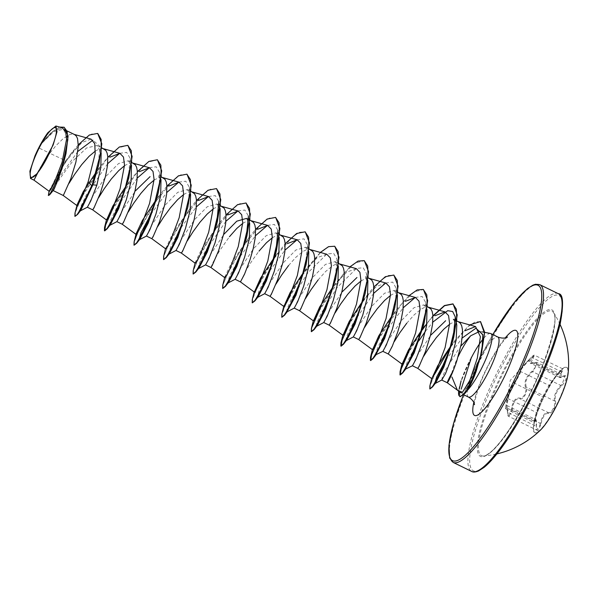 <?xml version="1.0" encoding="UTF-8"?>
<svg xmlns="http://www.w3.org/2000/svg" width="598" height="598" viewBox="0 0 598 598"><rect width="100%" height="100%" fill="white"/><g stroke="black" fill="none" stroke-linecap="round" stroke-linejoin="round"><path stroke-width="0.45" stroke-dasharray="2.99 2.24" d="M554.107 409.645A36.329 7.55 -64 0 0 566.538 367.284A36.329 7.55 -64 0 0 554.951 377.398A36.329 7.55 -64 0 0 547.118 390.232A36.329 7.55 -64 0 0 535.524 417.232A36.329 7.55 -64 0 0 534.687 432.593A36.329 7.55 -64 0 0 554.107 409.645M568.1 373.458A36.329 7.55 -64 0 0 566.844 367.434A36.329 7.55 -64 0 0 547.424 390.382A36.329 7.55 -64 0 0 534.993 432.743A36.329 7.55 -64 0 0 540.517 430.022M541.063 423.548C542.82 416.313 545.316 412.919 548.553 413.382C550.138 413.786 551.849 412.381 553.696 409.174C555.415 405.78 555.983 402.97 555.393 400.735C554.398 396.1 556.364 391.227 561.29 386.121C566.418 381.419 568.25 373.316 563.495 376.404C559.302 378.31 558.771 376.83 561.903 371.978C564.564 367.045 563.017 368.024 557.261 374.916L551.139 382.832L542.924 397.737C541.003 400.952 539.037 405.818 537.026 412.336L534.276 422.188L534.829 422.046C536.114 418.712 536.653 420.192 536.421 426.471C536.802 432.9 538.35 431.92 541.063 423.548L540.315 423.406L539.845 425.402L536.81 430.097L535.599 419.527L533.857 422.554L534.178 422.973L536.212 414.967M525.425 363.547L528.385 360.332C533.67 354.853 534.963 354.038 532.28 357.866C528.169 362.956 528.767 364.623 534.081 362.866C538.043 362.605 537.43 365.318 532.235 371.014C526.068 376.463 523.848 381.958 525.567 387.497C526.3 389.462 525.941 391.877 524.513 394.74C522.944 397.431 521.389 398.552 519.841 398.104C515.536 397.356 512.718 401.176 511.387 409.578C509.616 416.761 508.315 417.583 507.493 412.029C507.074 404.711 506.469 403.045 505.691 407.029L507.538 398.888C509.152 391.234 511.372 385.74 514.19 382.421L517.935 376.478L520.933 369.123L528.385 360.332L528.714 360.773L526.18 363.442C522.024 367.994 520.208 370.715 520.746 371.59C521.336 371.53 516.067 381.277 514.467 383.213C512.329 385.299 510.475 389.365 508.898 395.398L506.82 405.496M525.373 363.591L510.288 380.276L505.691 407.029A0.65 0.538 11.2 0 0 506.177 407.642L534.358 421.388C533.423 423.399 534.096 420.424 536.376 412.463L537.423 409.309C539.426 403.545 541.168 399.427 542.648 396.952L548.927 385.329L556.895 374.512L562.583 368.884L559.534 377.36L564.961 376.135L562.217 384.021L560.834 385.448C555.699 390.913 553.606 396.093 554.563 400.981C555.161 403.059 554.675 405.661 553.09 408.778C551.393 411.723 549.794 413.001 548.276 412.605C544.92 412.179 542.266 415.782 540.315 423.406L512.135 409.667C513.263 401.662 515.917 398.059 520.096 398.859C521.71 399.315 523.377 398.074 525.089 395.121C526.666 391.989 527.092 389.358 526.375 387.235C524.61 381.965 526.703 376.785 532.654 371.709L534.096 370.312L536.899 362.455L534.679 362.777A0.65 0.456 66.5 0 0 534.081 362.866M507.493 412.029L508.793 416.432L511.731 411.693L512.135 409.667L511.387 409.578M508.988 361.932A80.379 16.699 -64 0 0 483.603 456.012L483.603 456.012A80.379 16.699 -64 0 0 524.453 404.891A80.379 16.699 -64 0 0 553.531 312.619A80.379 16.699 -64 0 0 553.531 312.612A80.379 16.699 -64 0 0 508.988 361.932M447.326 382.787L451.58 373.586A29.855 6.204 116 0 1 458.143 356.61M471.306 357.537L460.595 382.451A33.324 6.922 -64 0 0 458.644 391.242M459.742 392.206L460.296 392.692M490.442 333.452A33.443 6.944 -64 0 0 483.139 338.946M460.124 396.758L459.212 395.682L461.559 393.148L462.366 394.104L466.769 391.01M441.81 379.984L442.273 377.129L445.645 369.796L458.905 348.641M37.375 173.54C30.214 189.521 34.4 174.205 49.806 153.267L38.855 147.923A29.855 6.204 116 0 1 40.574 144.634A29.855 6.204 116 0 1 40.664 144.477L53.536 131.754L63.41 129.153L67.425 138.071L65.623 155.248M91.075 139.147L81.933 142.518L70.13 154.815L65.713 160.75L49.806 153.267L55.816 145.837L63.119 138.639L69.6 134.632L72.306 134.087L74.533 134.55M53.185 190.456L53.259 189.955C55.33 185.014 61.99 175.214 73.24 160.563L86.59 147.96L96.981 145.516L101.077 152.303L99.933 146.308L92.869 140.156M63.134 195.426L69.062 183.265M87.383 207.192L91.965 197.318L105.861 176.47L118.561 163.531L128.271 160.757L131.695 166.558M92.683 209.838L98.618 197.676M116.931 221.611L121.536 211.699L135.417 190.882M122.239 224.25L128.174 212.088M146.48 236.038L151.077 226.126L164.966 205.293L177.666 192.354L187.368 189.603L190.807 195.359M151.787 238.662L157.723 226.5M176.044 250.427L180.618 240.56L194.522 219.705L207.222 206.766L216.932 203.993L220.348 209.793M181.344 253.074L187.279 240.912M205.585 264.869L210.19 254.942L224.071 234.117M210.9 267.485L212.798 262.761L219.414 251.04L229.438 236.733M235.141 279.273L239.738 269.369L253.627 248.529L266.327 235.59L276.029 232.839L279.468 238.602M240.448 281.897L246.286 269.9L252.035 260.713L258.994 251.145M264.697 293.663L269.279 283.796L283.183 262.941L295.883 250.001L305.593 247.236L309.009 253.021M270.004 296.309L275.94 284.155M294.246 308.105L298.851 298.178L312.732 277.352L325.424 264.421L335.142 261.655L338.573 267.418M299.561 310.728L305.488 298.566M323.75 322.516L328.399 312.605L342.288 291.764M329.109 325.14L335.044 312.978M353.358 336.906L357.94 327.031L371.844 306.183L384.544 293.237L394.254 290.471L397.67 296.257M358.665 339.552L364.601 327.39M382.907 351.34L387.511 341.413L401.393 320.595L414.078 307.664L423.795 304.89L427.234 310.661M388.214 353.964L394.149 341.802M412.456 365.752L417.06 355.84L430.949 335.007M417.77 368.375L423.705 356.214M95.366 151.04L99.148 149.052L101.862 148.498L104.082 148.962M124.511 165.728L128.705 163.463L131.411 162.91L133.638 163.374M161.355 176.888L157.827 175.169L161.251 180.94M154.06 180.14L158.261 177.875L160.967 177.322L163.194 177.785M183.608 194.559L187.809 192.287L190.523 191.734L192.743 192.197M213.165 208.971L217.366 206.699L220.071 206.146L222.299 206.609M246.481 218.419L249.912 224.183M242.721 223.375L246.922 221.111L249.628 220.557L251.848 221.021M272.269 237.795L276.47 235.522L279.176 234.969L281.404 235.433M288.55 265.557L295.943 257.207L302.932 251.481L306.026 249.934L308.732 249.381L310.96 249.852M318.099 279.969L325.499 271.619L332.488 265.893L335.575 264.346L338.289 263.793L340.509 264.264M368.226 277.778L364.698 276.059L368.129 281.837M360.938 281.03L365.131 278.758L367.837 278.205L370.065 278.675M390.487 295.442L394.687 293.17L397.393 292.616L399.621 293.087M406.76 323.212L414.16 314.854L421.149 309.129L424.236 307.581L426.95 307.036L429.17 307.499M453.359 319.295L456.782 325.073M449.599 324.266L453.792 321.993L456.498 321.447L458.726 321.911M65.713 160.75L49.268 190.478L49.238 191.353M62.199 127.793L53.237 130.984L41.568 142.885L47.945 132.592M34.983 155.876L38.855 147.923M97.952 167.941L99.933 146.308M77.919 151.376L60.682 175.349L53.259 189.955M97.691 133.489L91.546 134.079L83.458 139.887L65.511 161.976L52.153 185.335L49.043 192.758L48.602 195.636M64.203 127.269L53.85 130.633L40.664 144.477M78.345 144.723L71.992 152.4L55.876 177.427L48.408 193.939M59.718 127.09L51.264 132.442L41.8 142.593L40.709 144.402M385.897 283.063L376.411 286.464L364.257 298.895L373.81 287.025M356.341 268.651L346.855 272.053L334.701 284.484L349.92 266.835M326.792 254.232L317.314 257.626L305.144 270.064L320.364 252.416M222.762 285.104L231.747 264.63L249.314 237.032L231.314 263.225L224.803 276.964M193.206 270.692L202.199 250.211L219.765 222.62L201.758 248.813L195.247 262.552M163.658 256.288L172.643 235.806L190.209 208.209L172.209 234.394L165.676 248.858M135.993 234.349L136.142 233.728L136.12 234.446M80.88 210.175L80.311 210.9M79.833 211.124L80.708 206.773L86.418 194.776L107.7 163.643M119.735 153.297L126.664 152.385L130.2 158.41L127.875 181.628M109.172 225.371L110.847 219.72L116.834 207.611L137.256 178.054M149.268 167.724L156.205 166.79L159.756 172.822L159.046 188.497M150.883 214.316L166.812 192.466M178.832 182.128L185.769 181.209L189.312 187.241L188.594 202.916M187.368 208.844L186.98 210.451M168.277 254.195L171.103 245.935L180.439 228.728M181.209 227.472L196.361 206.878M208.403 196.533L215.325 195.621L218.861 201.646L220.116 208.448M199.089 267.829L198.05 268.771M197.833 268.607L199.508 262.956L205.488 250.846L225.917 221.29M237.929 210.952L244.866 210.033L248.417 216.057L249.665 222.86M228.645 282.241L227.741 283.138L229.483 276.388L239.544 257.551M240.321 256.295L255.473 235.702M267.485 225.371L274.422 224.444L277.973 230.477L279.221 237.271M258.201 296.645L257.297 297.55L259.039 290.8L269.093 271.963M269.87 270.715L285.022 250.114M297.057 239.768L303.978 238.856L307.522 244.881L305.189 268.106M286.711 312.007L287.145 308.837L291.159 299.762L307.708 272.972L326.859 254.053L333.617 253.313L337.078 259.3L334.745 282.51M316.26 326.426L316.701 323.241L320.707 314.174L337.265 287.384L356.415 268.465L363.165 267.725L366.626 273.712L365.916 289.387M364.683 295.322L364.302 296.922M345.599 340.666L347.274 335.022L353.261 322.905L373.683 293.349M385.71 283.011L392.639 282.092L396.182 288.116L395.472 303.791M394.239 309.734L393.85 311.341M375.155 355.077L377.973 346.825L387.31 329.61M388.087 328.362L403.239 307.761M415.274 297.415L422.195 296.511L425.739 302.536L425.021 318.211M404.704 369.489L407.53 361.237L416.866 344.022M417.636 342.774L418.862 340.845M425.432 331.285L432.788 322.173M435.778 382.72L434.716 383.684M445.727 360.175L462.202 338.005M75.019 216.371L75.617 211.864L79.721 201.683M82.494 196.002L106.384 159.382L118.785 147.639L127.92 145.411M112.043 210.436L135.933 173.801L148.349 162.051L157.476 159.823M134.131 245.195L134.572 241.181L138.086 232.129L152.886 205.346L172.164 181.104L180.663 174.885L187.025 174.235M163.68 259.607L164.129 255.593L167.642 246.548L182.442 219.758L201.728 195.516L210.219 189.297L216.581 188.647M193.236 274.019L193.685 269.997L197.198 260.952L211.998 234.162L231.284 209.92L239.776 203.709L246.129 203.058M222.785 288.43L223.233 284.416L226.747 275.372L241.54 248.581L260.825 224.34L269.324 218.128L275.678 217.47M252.341 302.842L252.932 298.365L256.998 288.243L273.637 259.181M274.161 258.411L291.876 237.391L299.493 232.263L305.242 231.882M281.897 317.254L282.346 313.24L285.851 304.188L300.652 277.397L319.937 253.163L328.429 246.952L334.79 246.294M311.446 331.673L312.044 327.166L316.14 317M318.928 311.296L342.811 274.676L355.219 262.941L364.346 260.706M348.477 325.708L362.291 302.416M362.822 301.646L380.537 280.634L388.154 275.506L393.903 275.125M378.033 340.113L401.916 303.5L414.324 291.764L423.451 289.529M407.574 354.562L422.308 329.932M426.942 323.555L432.937 316.222M429.947 388.939L430.545 384.589L434.507 374.864L450.414 347.318M450.952 346.541L467.883 326.695L475.111 321.941L480.56 321.627M74.997 213.045L78.308 204.15M84.064 192.406L101.548 164.973L107.827 157.319M113.62 206.818L131.104 179.378L137.383 171.731M137.405 232.988L160.66 193.797L166.939 186.142M190.209 208.209L196.488 200.554M219.765 222.62L226.044 214.966M249.314 237.032L255.593 229.378M252.311 299.523L255.623 290.635M261.393 278.87L273.914 258.291M274.43 257.544L285.149 243.79M281.867 313.928L285.179 305.04M290.949 293.282L308.426 265.856M320.498 307.693L337.975 280.275M350.054 322.105L362.575 301.527M363.091 300.787L367.531 294.679M379.603 336.524L397.079 309.091L409.025 295.659M400.077 371.59L403.396 362.68M409.152 350.944L422.524 329.147M424.879 325.85L432.915 315.849M429.88 385.927L434.103 375.081M451.236 345.666L455.736 339.567L469.677 324.916M471.381 357.97A33.324 6.922 -64 0 0 459.212 395.682L458.965 395.555M471.224 357.686A33.324 6.922 -64 0 0 460.595 382.451M561.29 386.121L560.834 385.448L532.654 371.709L532.235 371.014M555.393 400.735A0.65 0.531 -19.2 0 1 554.563 400.981L526.375 387.235A0.65 0.508 155.3 0 0 525.567 387.497M548.553 413.382A0.65 0.591 111.6 0 0 548.276 412.605L520.096 398.859A0.65 0.561 -67.7 0 1 519.841 398.104M506.827 405.489L535.591 419.519C536.286 418.974 536.57 421.269 536.451 426.404L536.817 430.097L508.793 416.432C508.18 416.836 507.739 415.393 507.47 412.104L506.67 405.377L507.874 412.351L536.421 426.471M507.538 398.888L508.195 398.724L536.376 412.463L537.026 412.336M505.452 408.098L505.796 408.875L506.177 407.642M514.19 382.421A0.65 0.591 -136.3 0 0 514.467 383.213L542.648 396.952A0.65 0.598 32 0 1 542.924 397.737M519.924 371.814A0.65 0.65 132 0 1 520.746 371.59L548.927 385.329A0.65 0.65 -11.3 0 0 549.756 385.09M563.495 376.404A0.65 0.478 -119.1 0 1 562.86 376.523L534.679 362.777L530.777 363.33L532.982 358.075L532.28 357.866M561.903 371.978L532.982 358.075L534.567 355.219L528.714 360.773L557.261 374.916L562.838 368.921L534.567 355.219C533.715 355.048 533.498 354.958 528.385 360.332M559.549 377.368L530.747 363.315L536.899 362.455L564.961 376.135L563.338 376.576C560.909 377.622 559.646 377.876 559.541 377.353L559.541 377.353M534.358 421.388A0.65 0.538 -160.2 0 1 534.829 422.046M523.99 404.913A81.507 16.931 -64 0 0 554.182 312.791A81.507 16.931 -64 0 0 508.307 361.349A81.507 16.931 -64 0 0 478.116 453.471A81.507 16.931 -64 0 0 523.99 404.913M506.76 357.058A97.556 20.265 -64 0 0 470.626 467.322A97.556 20.265 -64 0 0 525.53 409.204A97.556 20.265 -64 0 0 561.672 298.94A97.556 20.265 -64 0 0 506.76 357.058M558.338 293.715A98.864 20.534 -64 0 0 505.489 356.154A98.864 20.534 -64 0 0 471.665 471.433M463.188 395.51A97.556 20.265 116 0 1 485.897 346.885A97.556 20.265 116 0 1 492.834 334.559M453.097 462.381A98.864 20.534 116 0 1 486.922 347.102A98.864 20.534 116 0 1 539.77 284.655M480.403 357.17A33.443 6.944 116 0 1 497.775 336.966M473.803 402.454A47.279 9.822 116 0 1 490.741 360.325A47.279 9.822 116 0 1 505.295 337.87M468.458 397.079A33.443 6.944 116 0 1 467.524 389.933M467.614 389.41A33.443 6.944 116 0 1 479.798 358.284M551.139 382.832L554.951 377.398M560.064 324.408A92.929 92.929 0 0 0 553.531 312.619C559.676 313.165 547.805 363.285 523.99 404.853C511.372 427.787 500.384 443.432 491.018 451.789C487.123 454.869 484.649 456.281 483.603 456.012A92.929 92.929 0 0 0 496.916 453.897M492.804 334.544L485.897 346.825L463.129 395.57M507.373 337.055L505.504 338.804C501.543 342.975 496.624 350.361 490.741 360.975C485.292 371.141 480.979 380.889 477.802 390.202C474.827 400.72 473.698 405.511 474.438 404.584M479.596 331.412L482.025 331.868M462.366 394.104L463.846 394.83M63.425 129.131L67.2 130.977M96.988 145.501L101.72 147.811M128.271 160.757L131.799 162.477M187.376 189.581L190.904 191.3M216.932 203.993L220.46 205.712M276.037 232.816L279.565 234.543M305.593 247.228L309.121 248.955M335.142 261.647L338.67 263.367M394.254 290.471L397.782 292.19M423.803 304.883L427.331 306.602M71.992 152.4L70.13 154.815M49.081 191.248L49.268 190.478M458.367 321.739L457.978 321.627M428.811 307.327L428.422 307.215M399.262 292.908L398.873 292.803M369.706 278.496L369.317 278.391M340.15 264.084L339.761 263.98M310.601 249.672L310.213 249.568M281.045 235.261L280.656 235.156M251.496 220.849L251.108 220.737M221.94 206.437L221.552 206.325M192.384 192.025L191.995 191.913M162.835 177.613L162.447 177.501M133.279 163.202L132.891 163.09M103.731 148.79L103.334 148.678M74.174 134.378L73.786 134.266M130.2 158.41L131.455 165.212M159.756 172.822L161.004 179.624M189.312 187.241L190.56 194.036M307.522 244.881L308.777 251.683M337.078 259.3L338.326 266.095M366.626 273.712L367.882 280.507M396.182 288.116L397.431 294.919M425.739 302.536L426.987 309.33M453.314 342.624L455.736 339.567M423.362 327.711L426.636 323.511M393.805 313.3L397.079 309.091M275.596 255.652L278.87 251.444M165.691 248.14L165.549 248.761M157.371 198.013L160.66 193.797M127.823 183.593L131.104 179.378M98.274 169.182L101.548 164.973M505.796 408.875L533.857 422.554M551.266 382.653L557.261 374.916M536.227 414.937L535.524 417.232"/><path stroke-width="0.9" d="M496.916 453.897A92.929 92.929 0 0 0 540.517 430.022A36.329 7.55 -64 0 0 554.413 409.794A36.329 7.55 -64 0 0 568.1 373.458A92.929 92.929 0 0 0 560.064 324.408M45.949 159.913A27.62 5.733 116 0 1 30.408 176.365A27.62 5.733 116 0 1 40.642 145.157A27.62 5.733 116 0 1 56.182 128.705A27.62 5.733 116 0 1 45.949 159.913M483.139 338.946A33.443 6.944 -64 0 0 472.943 354.696A33.443 6.944 -64 0 0 471.261 357.91L471.306 357.537A33.324 6.922 -64 0 0 471.224 357.686M458.143 356.61A29.855 6.204 116 0 1 461.536 349.92A29.855 6.204 116 0 1 470.686 335.792L479.596 331.419L482.75 334.85M461.088 380.814L459.458 388.536M457.358 390.105L460.296 392.692L462.433 392.348L457.358 390.098L451.916 377.002M462.202 338.005L475.918 328.227L482.765 334.529L481.981 350.376L476.307 370.872C473.1 379.902 469.923 386.614 466.769 391.01A33.443 6.944 -64 0 0 479.379 372.569A33.443 6.944 -64 0 0 490.823 333.579A33.443 6.944 -64 0 0 490.442 333.452L482.025 331.868M471.261 357.91L461.17 389.156M432.788 322.173L447.7 310.691L452.664 311.513L455.287 316.94L456.79 325.073L456.184 339.888L451.468 358.165L445.547 373.541L441.81 379.984L434.866 383.639M453.359 319.295L458.756 321.926L460.505 323.436L461.723 325.94L462.389 329.356L462.523 333.564L461.32 343.775L456.835 360.781C449.36 383.273 442.707 389.948 451.58 373.586M441.705 380.044L447.326 382.787L458.016 390.636M67.2 130.977L74.563 134.565L76.312 136.075L77.531 138.579L78.331 146.204L75.909 162.058L70.796 178.75L63.538 195.008L63.126 195.426L53.117 190.545M69.062 183.265L74.713 174.242L81.672 164.674L89.072 156.325L95.366 151.04M49.081 191.248L48.356 195.516L49.619 194.843L57.49 179.497L66.012 153.529L62.14 168.3C56.16 184.745 53.2 191.958 53.259 189.955M101.174 152.849L100.778 167.634L96.831 185.223L90.754 200.935L87.383 207.192L79.833 211.124M101.72 147.811L105.868 150.487L107.079 152.991L107.752 156.407L107.513 165.482L105.457 176.47L100.344 193.161L93.953 207.969L92.683 209.838L87.338 207.229M98.618 197.676L104.269 188.654L111.228 179.086L118.621 170.736L124.511 165.728M131.455 165.212L131.089 181.381L126.38 199.635L120.31 215.34L116.931 221.611M131.799 162.477L135.417 164.899L136.636 167.403L137.308 170.819L137.062 179.893L135.013 190.882L129.901 207.573L123.509 222.381L122.239 224.25L116.894 221.641M128.174 212.088L133.817 203.066L140.784 193.498L148.177 185.148L154.06 180.14M161.004 179.624L160.645 195.77L155.936 214.047L149.866 229.737L146.48 236.038L139.087 239.895L139.984 239.006L136.763 243.169L134.131 245.195M161.355 176.888L164.973 179.31L166.192 181.814L166.857 185.231L166.618 194.305L164.57 205.293L159.449 221.985L153.058 236.793L151.787 238.662L146.443 236.053M157.723 226.5L163.374 217.478L170.333 207.91L177.733 199.56L183.608 194.559M190.56 194.036L190.201 210.19L185.492 228.458L179.415 244.171L176.044 250.427M190.904 191.3L194.529 193.73L195.74 196.226L196.413 199.642L196.174 208.717L194.118 219.705L189.005 236.397L182.614 251.205L181.344 253.074L175.999 250.472M187.279 240.912L192.93 231.889L199.889 222.321L207.282 213.972L213.165 208.971M220.116 208.448L219.75 224.616L215.041 242.87L208.971 258.568L205.585 264.869L198.192 268.726M220.46 205.712L224.078 208.141L225.297 210.638L225.962 214.054L225.723 223.129L223.674 234.117L218.562 250.809L212.163 265.617L210.892 267.485L205.555 264.884M249.665 222.86L249.306 238.998L244.597 257.282L238.527 272.972L235.141 279.273L227.741 283.138M250.009 220.124L253.634 222.553L254.853 225.05L255.518 228.466L255.279 237.541L253.231 248.529L249.964 259.898L244.507 274.22L240.448 281.897L254.329 292.093L255.959 290.09L259.323 283.549L267.822 260.975L272.292 237.107L271.245 229.101L267.68 225.424L257.574 229.296M279.221 237.271L278.862 253.425L274.146 271.694L268.076 287.406L264.697 293.663M279.565 234.543L283.183 236.965L284.401 239.462L285.074 242.878L284.827 251.952L282.779 262.941L277.666 279.632L271.275 294.44L270.004 296.316L264.66 293.708M275.94 284.155L281.591 275.125L288.55 265.557M308.777 251.683L308.411 267.852L303.702 286.106L297.632 301.803L294.246 308.105L286.711 312.007M309.121 248.955L312.739 251.377L313.957 253.881L314.623 257.29L314.384 266.364L312.335 277.352L307.223 294.044L300.824 308.852L299.561 310.728L294.216 308.12M305.488 298.566L311.139 289.537L318.099 279.969M338.326 266.095L337.967 282.241L333.258 300.517L327.188 316.207L323.75 322.516L329.109 325.14L330.38 323.264L336.771 308.456L341.884 291.764L343.94 280.776L344.179 271.701L343.506 268.293L342.295 265.789L338.67 263.367M335.044 312.978L340.696 303.948L347.655 294.388L355.048 286.031L360.938 281.03M367.882 280.507L367.516 296.66L362.807 314.929L356.737 330.642L353.358 336.906M368.226 277.778L371.844 280.2L373.062 282.704L373.735 286.113L373.488 295.188L371.44 306.176L366.327 322.868L359.936 337.676L358.665 339.552L353.321 336.943M364.601 327.39L370.244 318.36L377.203 308.8L384.604 300.443L390.487 295.442M397.431 294.919L397.072 311.095L392.363 329.341L386.293 345.039L382.907 351.34L375.155 355.077M397.782 292.19L401.4 294.612L402.618 297.116L403.284 300.525L403.045 309.6L400.996 320.588L397.73 331.957L392.273 346.279L388.214 353.964L402.103 364.16L403.725 362.141L407.096 355.593L415.588 333.041L420.065 309.166L419.004 301.16L415.453 297.468L405.347 301.34M394.149 341.802L399.8 332.78L406.76 323.212M426.987 309.33L426.628 325.484L421.919 343.753L415.849 359.45L412.456 365.752L404.704 369.489M427.331 306.602L430.956 309.024L432.167 311.528L432.84 314.937L432.601 324.011L430.545 335.007L425.432 351.699L419.041 366.499L417.77 368.375L412.426 365.767M423.705 356.214L429.357 347.191L436.316 337.623L443.709 329.266L449.599 324.266M135.417 190.882L150.068 176.642M224.071 234.117L236.763 221.185L246.481 218.419L249.762 220.004M229.438 236.733L236.838 228.384L242.721 223.375M258.994 251.145L266.394 242.795L272.269 237.795M342.288 291.764L356.946 277.517M430.949 335.007L445.652 320.73M37.375 173.54L33.981 180.155L49.238 191.36L50.8 189.529L54.007 183.429L62.14 162.125L66.565 139.17L65.608 131.388L62.199 127.793L55.883 126.014L47.945 132.592A29.683 6.167 116 0 0 34.983 155.876L29.9 171.192L30.52 178.451L37.375 173.54L53.132 145.022L57.004 131.777L55.883 126.014M33.981 180.155L30.513 178.458M460.849 346.122L470.686 335.792M96.831 185.223L92.884 184.797L98.767 164.667L101.817 143.812L97.691 133.489M92.869 140.156L77.919 151.376M97.81 133.548L101.167 139.454L101.084 151.6L91.935 185.836L77.658 214.346L80.88 210.175L92.884 184.797L91.935 185.836L98.767 164.667M66.012 153.529L68.097 136.06L64.203 127.269M97.564 133.429L89.356 134.999L78.345 144.723M48.356 195.516L50.292 193.416L53.977 186.643L62.947 163.74L67.851 139.685L67.14 131.44L64.076 127.21L59.718 127.09M97.362 170.325L83.242 191.704L77.037 204.905L74.997 213.045L74.885 216.334L77.112 214.607L81.111 208.433L91.688 185.716L88.183 181.68L95.187 153.634L94.761 143.669L91.075 139.147L73.786 134.266M462.433 392.348L469.901 380.298L477.361 357.963L480.388 336.719L475.574 326.575L464.751 330.821M451.804 344.53L437.729 365.759L431.771 378.639L436.63 370.005L445.136 347.46L449.614 323.57L448.56 315.58L445.009 311.887L434.895 315.766M422.674 328.579L408.412 350.099L402.103 364.16M393.125 314.159L378.848 335.695L372.554 349.733L374.169 347.73L377.54 341.189L386.039 318.614L390.509 294.739L389.455 286.748L385.897 283.063M363.569 299.762L349.292 321.29L343.005 335.314L344.62 333.325L347.991 326.777L356.483 304.218L360.953 280.327L359.899 272.337L356.341 268.651L339.761 263.98M334.013 285.351L319.743 306.871L313.442 320.917L315.064 318.913L318.435 312.365L326.927 289.806L331.404 265.923L330.343 257.932L326.792 254.232L310.213 249.568M304.464 270.924L290.187 292.459L283.886 306.505L285.508 304.502L288.886 297.946L297.378 275.379L301.848 251.519L300.794 243.521L297.243 239.82L287.13 243.7M274.908 256.52L260.638 278.048L254.337 292.086M226.044 214.966L237.57 204.651L246.01 202.999L249.516 208.388L249.859 219.055L242.452 249.658L230.29 277.943L225.364 286.038L222.65 288.4L222.762 285.104L224.803 276.964L224.781 277.681L226.403 275.678L229.774 269.13L238.266 246.563L242.743 222.68L241.682 214.689L238.131 211.004L228.025 214.876M196.488 200.554L208.014 190.239L216.461 188.587L219.959 193.976L220.311 204.643L212.895 235.253L200.726 263.539L195.808 271.627L193.102 273.989L193.206 270.692L195.247 262.552L195.225 263.269L196.847 261.274L200.225 254.711L208.709 232.151L213.187 208.276L212.126 200.293L208.582 196.578L198.469 200.457M151.787 238.662L165.676 248.858L167.305 246.839L170.669 240.299L179.161 217.739L183.631 193.872L182.584 185.873L179.026 182.181L168.913 186.06M156.691 198.872L142.421 220.4L136.142 233.728L134.102 241.869L137.405 232.988M122.239 224.25L136.12 234.446L137.742 232.443L141.113 225.894L149.605 203.335L154.082 179.46L153.021 171.447L149.463 167.776L139.364 171.641M127.142 184.461L112.873 205.989L106.571 220.034L108.186 218.031L111.557 211.475L120.056 188.916L124.526 165.033L123.465 157.05L119.921 153.342L109.815 157.222M77.037 204.905L77.015 205.622L80.909 199.358L88.183 181.68M480.56 321.627L484.672 332.226L481.599 352.775L474.386 374.744L465.244 393.095L466.769 391.01M107.7 163.643L119.735 153.297M127.92 145.411L132.128 156.384L128.742 178.234L118.643 208.784L110.428 224.586L109.172 225.371M137.256 178.054L149.268 167.724M159.046 188.497L157.424 196.039L148.192 223.204L139.984 239.006M138.945 239.948L141.016 232.704L150.883 214.316M166.812 192.466L178.832 182.128M188.594 202.916L187.368 208.844M187.025 174.235L191.233 185.208L187.847 207.05L177.756 237.608L169.54 253.41L168.277 254.195M180.439 228.728L181.209 227.472M196.361 206.878L208.403 196.533M218.861 201.646L216.536 224.87L207.304 252.027L199.089 267.829L195.867 271.993L193.236 274.019M225.917 221.29L237.929 210.952M248.417 216.057L246.084 239.275L236.853 266.439L228.645 282.241L225.424 286.405L222.785 288.43M239.544 257.551L240.321 256.295M255.473 235.702L267.485 225.371M277.973 230.477L275.641 253.687L266.409 280.843L258.201 296.645L254.972 300.824L252.341 302.842M269.093 271.963L269.87 270.715M285.022 250.114L297.057 239.768M305.242 231.882L309.45 242.87L306.056 264.712L295.958 295.27L286.853 311.962M334.79 246.294L338.999 257.275L335.613 279.117L325.521 309.674L317.306 325.469L316.26 326.426M365.916 289.387L364.683 295.322M364.346 260.706L368.555 271.686L365.169 293.536L355.07 324.086L346.855 339.888L345.599 340.666M373.683 293.349L385.71 283.011M395.472 303.791L394.239 309.734M393.903 275.125L398.104 286.106L394.717 307.94L384.619 338.505L375.514 355.197M387.31 329.61L388.087 328.362M403.239 307.761L415.274 297.415M425.021 318.211L423.406 325.746L414.182 352.91L405.063 369.609M416.866 344.022L417.636 342.774M418.862 340.845L425.432 331.285M455.287 316.94L452.963 340.165L443.933 366.851L435.778 382.72L432.608 386.854L429.947 388.939M434.716 383.684L436.69 376.934L445.727 360.175M482.765 334.529L481.981 350.376M77.658 214.346L75.019 216.371M79.721 201.683L82.494 196.002M128.742 178.234L117.813 209.068L107.206 228.765L104.687 230.873L105.629 224.893L112.043 210.436M157.476 159.823L161.684 170.804L158.291 192.646L147.37 223.473L136.763 243.169M187.847 207.05L176.918 237.884L166.319 257.581L163.68 259.607M216.581 188.647L220.789 199.627L217.403 221.477L206.474 252.304L195.867 271.993M246.129 203.058L250.338 214.039L246.952 235.881L236.031 266.708L225.424 286.405M275.678 217.47L279.894 228.443L276.508 250.293L265.579 281.127L254.972 300.824M273.637 259.181L274.161 258.411M306.056 264.712L295.135 295.539L284.528 315.228L281.897 317.254M335.613 279.117L324.692 309.943L314.085 329.64L311.446 331.673M316.14 317L318.928 311.296M365.169 293.536L354.24 324.37L343.633 344.059L341.114 346.167L342.056 340.18L348.477 325.708M362.291 302.416L362.822 301.646M394.717 307.94L383.796 338.774L373.189 358.464L370.663 360.579L371.612 354.599L378.033 340.113M423.451 289.529L427.66 300.51L424.274 322.352L413.345 353.186L402.738 372.883L400.219 374.991L401.161 369.018L407.574 354.562M422.308 329.932L426.942 323.555M432.937 316.222L444.598 305.713L453.135 304.001L457.216 314.929L453.822 336.771L443.133 367.067L432.608 386.854M450.414 347.318L450.952 346.541M465.244 393.095L460.124 396.758L458.965 395.555L459.742 392.206M78.308 204.15L84.064 192.406M107.827 157.319L119.353 147.003L127.793 145.344L131.298 150.741L131.65 161.4L124.242 192.01L112.073 220.296L107.147 228.391L104.441 230.746L104.545 227.464L113.62 206.818M137.383 171.731L148.909 161.415L157.349 159.763L160.855 165.16L161.198 175.819L153.791 206.43L141.621 234.715L136.703 242.803L133.989 245.158L134.102 241.869M166.939 186.142L178.458 175.827L186.897 174.175L190.403 179.564L190.755 190.216L183.347 220.826L171.185 249.112L166.259 257.207L163.546 259.577L163.658 256.288L165.691 248.14M255.593 229.378L267.119 219.062L275.558 217.41L279.064 222.8L279.416 233.459L272.008 264.062L259.838 292.355L254.92 300.45L252.207 302.812L252.311 299.523L254.352 291.368M255.623 290.635L261.393 278.87M273.914 258.291L274.43 257.544M285.149 243.79L296.675 233.474L305.122 231.822L308.62 237.219L308.964 247.886L301.556 278.489L289.387 306.774L284.469 314.862L281.755 317.224L281.867 313.928L283.908 305.78M285.179 305.04L290.949 293.282M320.364 252.416L328.556 246.66L334.671 246.234L338.169 251.623L338.52 262.283L331.113 292.885L318.951 321.178L314.025 329.274L311.311 331.636L311.423 328.347L320.498 307.693M349.92 266.835L358.105 261.072L364.219 260.646L367.725 266.035L368.076 276.702L360.661 307.312L348.499 335.598L343.573 343.686L340.867 346.048L340.972 342.759L350.054 322.105M362.575 301.527L363.091 300.787M373.81 287.025L385.336 276.71L393.776 275.058L397.281 280.455L397.625 291.114L390.217 321.724L378.048 350.009L373.13 358.097L370.416 360.459L370.528 357.163L379.603 336.524M409.025 295.659L417.21 289.903L423.324 289.469L426.83 294.859L427.181 305.518L419.774 336.121L407.612 364.414L402.686 372.509L399.972 374.871L400.077 371.59L402.125 363.427M403.396 362.68L409.152 350.944M422.524 329.147L424.879 325.85M432.915 315.849L444.441 305.541L452.888 303.881L456.371 309.211L456.752 319.743L449.502 350.039L437.43 378.325L432.466 386.592L429.813 388.909L429.88 385.927L431.771 378.175M434.103 375.081L451.236 345.666M469.677 324.916L480.433 321.567L484.432 333.146L480.59 355.511L472.256 379.237L467.352 389.313L464.227 393.977L459.877 396.638M458.644 391.242A33.324 6.922 -64 0 0 458.965 395.555M471.665 471.433A98.864 20.534 -64 0 0 524.513 408.995A98.864 20.534 -64 0 0 558.338 293.715L539.77 284.655A98.864 20.534 116 0 1 505.945 399.935A98.864 20.534 116 0 1 453.097 462.381L471.665 471.433C473.085 472.375 475.373 472.211 478.542 470.955L483.999 467.442C487.759 464.437 492.049 459.937 496.871 453.949C506.08 442.385 515.633 427.495 525.537 409.264C542.423 377.502 553.972 349.06 560.177 323.922C563.839 303.657 563.226 293.581 558.338 293.715M492.834 334.559A97.556 20.265 116 0 1 541.384 290.964A97.556 20.265 116 0 1 504.675 399.03A97.556 20.265 116 0 1 454.121 461.073A97.556 20.265 116 0 1 463.188 395.51M479.798 358.284A33.443 6.944 116 0 1 479.902 358.09A33.443 6.944 116 0 1 480.403 357.17M490.823 333.579L497.775 336.966A33.443 6.944 116 0 1 486.338 375.963A33.443 6.944 116 0 1 468.458 397.079C474.864 400.877 474.55 405.571 474.438 404.584M505.295 337.87A47.279 9.822 116 0 1 517.629 338.498A47.279 9.822 116 0 1 499.838 385.59A47.279 9.822 116 0 1 473.803 402.454M467.524 389.933A33.443 6.944 116 0 1 467.614 389.41M463.129 395.57L453.493 423.593L448.941 445.383L449.651 458.061L453.097 462.381M497.775 336.966C504.712 339.679 508.218 336.539 507.373 337.055M463.846 394.83L468.458 397.079M235.104 279.296L240.456 281.905M382.87 351.355L388.222 353.964M53.192 190.456L49.619 194.843M475.574 326.575L457.978 321.627M431.763 378.646L417.77 368.375M445.009 311.879L428.422 307.215M415.453 297.468L398.873 292.803M372.547 349.748L358.658 339.544M385.904 283.048L369.317 278.391M342.99 335.329L329.109 325.133M313.442 320.917L299.553 310.721M283.886 306.505L270.004 296.309M297.243 239.813L280.656 235.156M267.687 225.401L251.108 220.737M224.781 277.681L210.892 267.485M238.131 210.989L221.552 206.325M195.225 263.269L181.344 253.074M208.582 196.578L191.995 191.913M179.026 182.166L162.447 177.501M149.47 167.754L132.891 163.09M106.571 220.034L92.683 209.838M119.921 153.342L103.334 148.678M77.015 205.622L63.126 195.426M480.822 355.892L481.599 352.775M110.428 224.586L107.206 228.765M157.424 196.039L158.291 192.646M169.54 253.41L166.319 257.581M216.536 224.87L217.403 221.477M246.084 239.275L246.952 235.881M275.641 253.687L276.508 250.293M287.75 311.065L284.528 315.228M317.306 325.469L314.085 329.64M346.855 339.888L343.633 344.059M376.411 354.3L373.189 358.464M423.406 325.746L424.274 322.352M405.967 368.712L402.738 372.883M452.963 340.165L453.822 336.771M109.531 225.483L116.931 221.626M168.636 254.314L176.051 250.442M257.297 297.55L264.705 293.678M316.402 326.373L323.802 322.516M345.958 340.785L353.366 336.921M372.569 349.015L370.528 357.163M343.013 334.611L340.972 342.759M313.464 320.199L311.423 328.347M106.586 219.316L104.545 227.464M492.804 334.544L514.564 302.139L527.436 288.647L532.893 285.141L535.479 284.259L539.77 284.655"/></g></svg>
